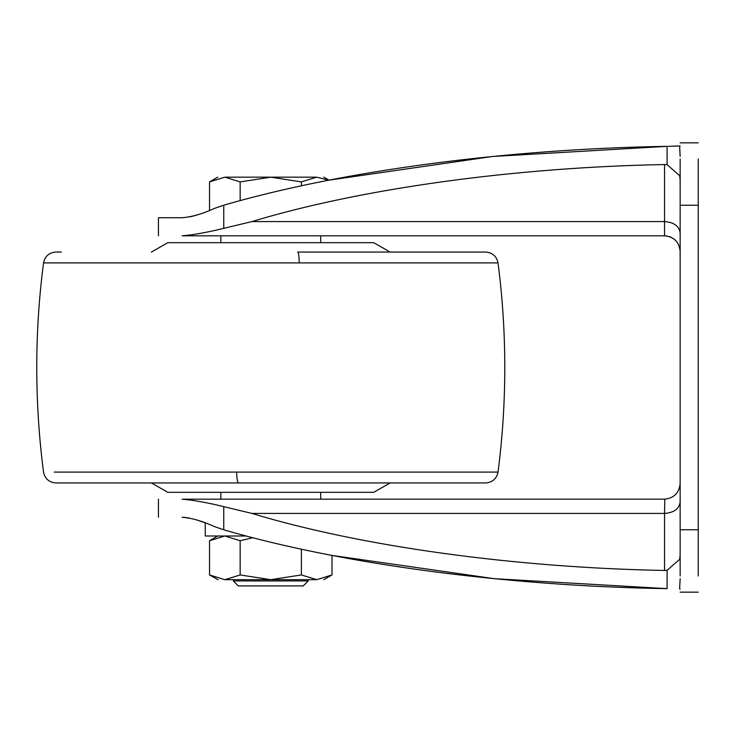<?xml version="1.0" encoding="UTF-8"?>
<svg xmlns="http://www.w3.org/2000/svg" width="735" height="735" viewBox="0 0 735 735"><rect width="100%" height="100%" fill="white"/><g stroke="black" fill="none" stroke-linecap="round" stroke-linejoin="round"><path stroke-width="1.1" d="M54.05 262.919L43.521 262.919C34.499 332.643 34.499 402.357 43.521 472.081C44.945 478.77 49.07 482.39 55.897 482.95L485.651 482.95C492.468 482.39 496.594 478.77 498.027 472.081L487.342 472.081M61.391 252.05L55.897 252.05C49.07 252.61 44.945 256.23 43.521 262.919L498.027 262.919C507.04 332.643 507.04 402.357 498.027 472.081L236.633 472.081C236.845 478.742 237.469 482.371 238.489 482.95M299.255 262.919C299.071 256.258 298.557 252.629 297.703 252.05L485.651 252.05C492.468 252.61 496.594 256.23 498.027 262.919M443.389 252.05L451.749 252.05M151.419 252.05L167.8 242.688L373.738 242.688L390.12 252.05M151.419 482.95L167.8 492.312L373.738 492.312L390.12 482.95M182.124 235.825L664.55 235.825L664.55 164.539C514.491 167.323 360.517 188.61 251.949 221.575L223.762 228.337C207.637 232.324 193.755 234.814 182.124 235.825C151.171 235.825 151.171 235.825 182.124 235.825C151.171 235.825 151.171 235.825 182.124 235.825L191.128 235.071M668.299 146.329L680.151 145.962L679.618 145.962L680.151 156.334M680.151 592.162L698.25 592.162M698.25 142.838L680.151 142.838M664.55 164.539L667.086 164.686L679.618 175.61L680.151 179.707M667.169 236.045L664.55 235.825C674.032 236.753 679.232 241.953 680.151 251.425L680.123 250.46M669.42 236.606L671.202 237.313M677.422 146.017L668.767 146.32M182.216 217.725L182.151 217.725C151.171 217.725 151.171 217.725 182.124 217.725C191.743 216.99 202.538 213.876 214.537 208.391L223.762 205.194C341.968 170.786 506.801 148.902 667.086 146.348L492.395 156.5L329.014 180.158L323.813 177.163M189.786 216.862L193.277 216.044M193.507 215.98L197.494 214.822M680.151 575.983L680.151 159.017M680.151 555.292L679.618 559.39L667.086 570.305L664.55 570.461C514.491 567.668 360.517 546.39 251.949 513.425L664.55 513.425L664.808 499.175M251.949 513.425L223.762 506.663C207.592 502.666 193.718 500.177 182.124 499.175C151.171 499.175 151.171 499.175 182.124 499.175L664.55 499.175C673.958 498.183 679.158 492.983 680.151 483.575L680.151 483.832M698.25 575.983L698.25 159.017M680.151 578.665L679.618 589.038L680.151 589.038M323.813 579.676L332.018 574.945L332.018 555.421L494.085 578.665L667.086 588.652C506.801 586.098 341.968 564.214 223.762 529.806L214.537 526.609C202.474 521.097 191.67 517.991 182.124 517.275C151.171 517.275 151.171 517.275 182.124 517.275L185.725 517.486M246.298 535.999L205.249 535.999L205.249 522.897L197.632 520.224M189.382 518.056L185.872 517.504M233.326 579.676L233.326 580.926L238.324 585.924L303.224 585.924L308.213 580.926L308.213 579.676L224.837 579.676L270.774 579.676L240.143 574.945L224.837 579.676L209.521 574.945L209.521 540.73L224.837 535.999L240.143 540.73L240.143 574.945M209.521 210.43L209.521 181.903L224.837 177.163C215.456 177.163 215.456 177.163 224.837 177.163L240.143 181.903L270.774 177.163L224.837 177.163L316.712 177.163C326.092 177.163 326.092 177.163 316.712 177.163L328.811 180.204M270.774 177.163L301.396 181.903L316.712 177.163M240.143 200.646L240.143 181.903M301.396 185.836L301.396 181.903M233.326 580.926L308.213 580.926M273.052 580.926L268.486 580.926M301.396 574.945L270.774 579.676L316.712 579.676L301.396 574.945L301.396 549.155M240.143 540.73L252.84 537.698M316.712 579.676C326.092 579.676 326.092 579.676 316.712 579.676L332.018 574.945M218.029 579.676L209.521 574.945M224.837 579.676C215.456 579.676 215.456 579.676 224.837 579.676M54.206 472.081L236.633 472.081M251.949 221.575L664.55 221.575C673.958 222.292 679.158 226.077 680.151 232.931M667.086 164.686L667.086 146.348M223.762 205.194L223.762 228.337M664.55 570.461L664.55 513.425C673.958 512.708 679.158 508.914 680.151 502.069M680.151 205.249L698.25 205.249M680.151 529.751L698.25 529.751M667.086 588.652L667.086 570.305M223.762 506.663L223.762 529.806M297.703 252.05L485.651 252.05M320.699 242.688L320.699 235.825M220.849 242.688L220.849 235.825M320.699 492.312L320.699 499.175M220.849 492.312L220.849 499.175M158.438 217.725L158.438 235.825M158.438 517.275L158.438 499.175M217.725 177.163L209.521 181.903M217.725 535.999L209.521 540.73"/></g></svg>
